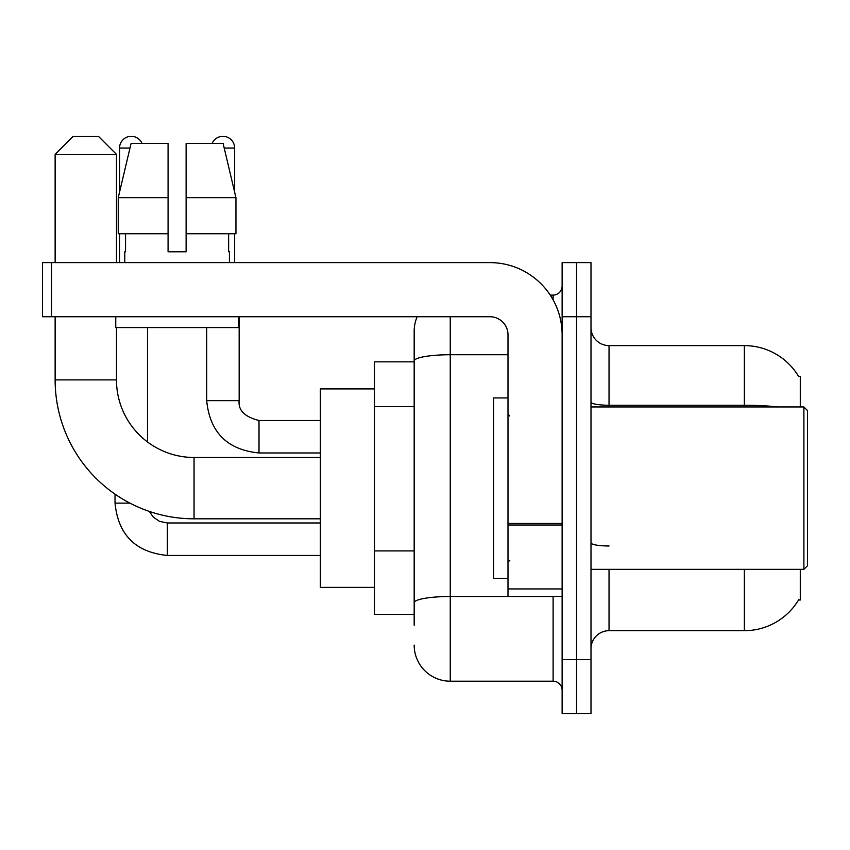 <?xml version="1.0" encoding="UTF-8"?>
<svg xmlns="http://www.w3.org/2000/svg" width="850" height="850" viewBox="0 0 850 850"><rect width="100%" height="100%" fill="white"/><g stroke="black" fill="none" stroke-linecap="round" stroke-linejoin="round"><path stroke-width="1.27" d="M800.286 406.959L800.286 376.284L798.639 376.507A63.144 63.144 0 0 0 744.356 345.61A63.144 63.144 0 0 1 798.511 376.284A63.144 63.144 0 0 0 744.356 345.61L609.036 345.61A18.041 18.041 0 0 1 590.994 327.569A18.041 18.041 0 0 0 609.036 345.61L609.036 406.959M800.286 569.341L800.286 600.015L798.511 600.015L798.83 599.473A63.144 63.144 0 0 1 744.356 630.679L609.036 630.679A18.041 18.041 0 0 0 590.994 648.731M414.173 625.271L414.173 360.995L414.173 361.856L374.478 361.856L374.478 614.444L414.173 614.444M576.555 659.547L576.555 713.681L590.994 713.681L590.994 659.547L576.555 659.547L576.555 713.681L562.126 713.681L562.126 659.547L576.555 659.547L576.555 316.742L576.555 659.547M562.126 659.547L562.126 262.618L576.555 262.618L576.555 316.742L576.555 262.618L590.994 262.618L590.994 659.547M450.256 316.742L450.256 681.201L553.106 681.201L553.106 596.403M550.226 295.099L553.106 295.099A9.021 9.021 0 0 0 562.126 286.078M414.173 395.749L414.173 331.181A36.083 36.083 0 0 1 417.191 316.742M414.173 609.036L414.173 561.744M507.992 354.737L450.256 354.737A36.083 6.269 180 0 0 414.173 360.995L414.173 331.181M562.126 690.221A9.021 9.021 0 0 0 553.106 681.201M450.256 681.201A36.083 36.083 0 0 1 414.173 645.118M186.118 251.791L168.077 251.791L186.118 251.791L168.077 251.791L186.118 251.791L186.118 143.533L223.136 143.533L235.949 197.667L235.949 233.75L186.118 233.75M212.096 143.533A11.73 11.73 0 0 1 234.653 148.049L234.653 192.174L235.949 197.667L186.118 197.667M168.077 197.667L168.077 233.75L118.246 233.75L118.246 197.667L131.059 143.533L168.077 143.533L168.077 197.667L118.246 197.667L119.542 192.174L119.542 148.049L129.986 148.049M320.354 518.819L194.055 518.819A138.922 138.922 0 0 1 55.133 379.897L55.133 316.742M194.055 518.819L194.055 457.481A77.584 77.584 0 0 1 116.471 379.897L116.471 327.569M73.174 136.319L98.43 136.319L116.471 154.36L55.133 154.36L73.174 136.319M116.471 262.618L116.471 154.36M55.133 262.618L55.133 154.36M374.478 388.918L320.354 388.918L320.354 587.382L374.478 587.382M119.542 148.049A11.73 11.73 0 0 1 142.099 143.533M147.507 441.957L147.507 327.569M129.912 503.126L115.026 503.126L115.026 494.158M119.542 233.75L119.542 262.618M206.688 327.569L206.688 400.647L239.158 400.647L239.158 316.742M234.653 233.75L234.653 262.618M562.126 596.403L507.992 596.403L507.992 523.441L562.126 523.441M562.126 334.783A72.165 72.165 0 0 0 489.951 262.618L51.521 262.618L51.521 316.742L489.951 316.742A18.041 18.041 0 0 1 507.992 334.783L507.992 523.441M51.521 316.742L42.5 316.742L42.5 262.618L51.521 262.618M124.769 251.791L125.556 251.791L124.769 251.791L124.769 262.618M229.415 251.791L228.639 251.791L229.415 251.791L229.415 262.618M228.639 233.75L228.639 251.791M168.077 233.75L168.077 251.791M125.556 251.791L125.556 233.75M115.749 316.742L115.749 327.569L238.446 327.569L238.446 316.742M235.949 233.75L235.949 197.667L223.136 143.533M131.059 143.533L118.246 197.667M803.888 406.959L807.5 410.571L807.5 565.728L803.888 569.341L803.888 406.959L590.994 406.959M507.992 397.938L493.563 397.938L493.563 578.361L507.992 578.361M414.173 406.576L374.478 406.576M414.173 550.917L374.478 550.917M609.036 569.341L609.036 630.679M744.356 630.679L744.356 569.341M798.639 376.507A63.144 63.144 0 0 0 744.356 345.61L744.356 405.248L609.036 405.248A18.041 3.134 0 0 1 590.994 402.114M778.186 406.959A63.144 10.965 180 0 0 744.356 405.248L744.356 406.959M590.994 316.742L562.126 316.742M609.036 545.987A18.041 3.134 -0 0 1 590.994 542.852M556.24 596.403A9.021 1.562 0 0 1 553.106 596.498L450.256 596.498A36.083 6.269 180 0 0 414.173 602.767M553.106 299.848L553.106 295.099M55.133 379.897L116.471 379.897M320.354 555.443L167.354 555.443C135.607 552.309 118.171 534.873 115.026 503.126C118.171 534.873 135.607 552.309 167.354 555.443L167.354 523.005M320.354 452.965L259.006 452.965C227.269 449.831 209.822 432.384 206.688 400.647C209.822 432.384 227.269 449.831 259.006 452.965L259.006 420.516M224.209 148.049L234.653 148.049M562.126 525.013L507.992 525.013M507.992 588.944L562.126 588.944M320.354 457.481L194.055 457.481M149.324 511.424L153.319 517.161L159.609 521.401L167.354 522.973L159.609 521.401L153.319 517.161L149.324 511.424M320.354 522.973L167.354 522.973M239.158 400.647C238.074 410.263 244.683 416.882 259.006 420.484C244.683 416.882 238.074 410.263 239.158 400.647C238.074 410.263 244.683 416.882 259.006 420.484L320.354 420.484M206.688 400.647C209.822 432.384 227.269 449.831 259.006 452.965M590.994 569.341L803.888 569.341M509.798 415.979L507.992 414.173M509.798 560.32L507.992 562.126"/></g></svg>
